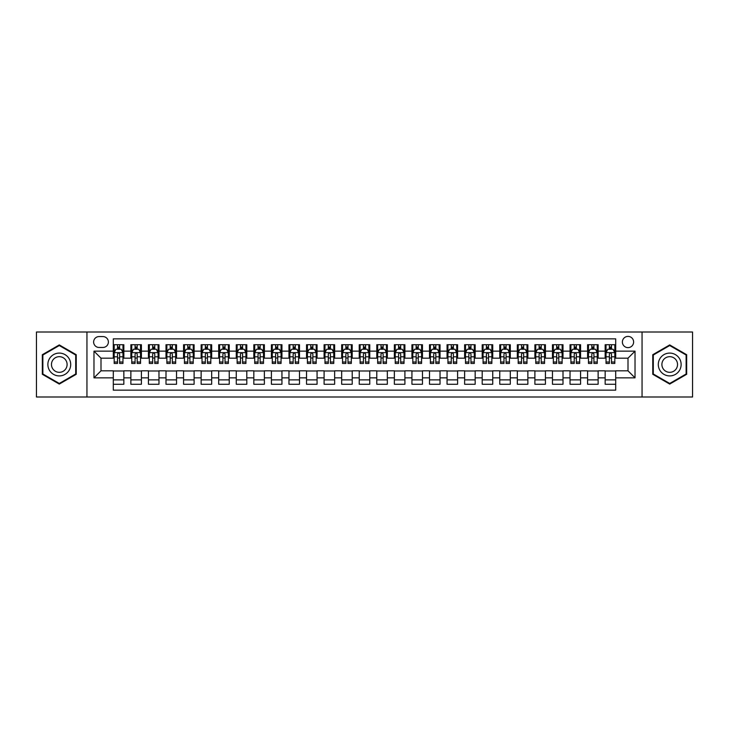 <?xml version="1.0" encoding="UTF-8"?>
<svg xmlns="http://www.w3.org/2000/svg" width="729" height="729" viewBox="0 0 729 729"><rect width="100%" height="100%" fill="white"/><g stroke="black" fill="none" stroke-linecap="round" stroke-linejoin="round"><path stroke-width="1.09" d="M627.997 336.397A5.622 5.622 0 0 0 622.375 342.019A5.622 5.622 0 0 0 627.997 347.633A5.622 5.622 0 0 0 633.619 342.019A5.622 5.622 0 0 0 627.997 336.397M642.049 396.995L692.55 396.995L692.55 332.005L642.049 332.005L642.049 396.995L86.951 396.995L86.951 332.005L36.45 332.005L36.45 396.995L86.951 396.995M615.695 344.735L605.161 344.735L605.161 351.15L598.135 351.15L598.135 358.176L605.161 358.176L605.161 351.15M598.135 351.15L598.135 344.735L587.592 344.735L587.592 351.15L580.566 351.15L580.566 358.176L587.592 358.176L587.592 351.15M580.566 351.15L580.566 344.735L570.023 344.735L570.023 351.15L562.998 351.15L562.998 358.176L570.023 358.176L570.023 351.15M562.998 351.15L562.998 344.735L552.464 344.735L552.464 351.15L545.429 351.15L545.429 358.176L552.464 358.176L552.464 351.15M545.429 351.15L545.429 344.735L534.895 344.735L534.895 351.15L527.869 351.15L527.869 358.176L534.895 358.176L534.895 351.15M527.869 351.15L527.869 344.735L517.326 344.735L517.326 351.15L510.3 351.15L510.3 358.176L517.326 358.176L517.326 351.15M510.3 351.15L510.3 344.735L499.757 344.735L499.757 351.15L492.731 351.15L492.731 358.176L499.757 358.176L499.757 351.15M492.731 351.15L492.731 344.735L482.197 344.735L482.197 351.15L475.171 351.15L475.171 358.176L482.197 358.176L482.197 351.15M475.171 351.15L475.171 344.735L464.628 344.735L464.628 351.15L457.602 351.15L457.602 358.176L464.628 358.176L464.628 351.15M457.602 351.15L457.602 344.735L447.059 344.735L447.059 351.15L440.034 351.15L440.034 358.176L447.059 358.176L447.059 351.15M440.034 351.15L440.034 344.735L429.499 344.735L429.499 351.15L422.465 351.15L422.465 358.176L429.499 358.176L429.499 351.15M422.465 351.15L422.465 344.735L411.931 344.735L411.931 351.15L404.905 351.15L404.905 358.176L411.931 358.176L411.931 351.15M404.905 351.15L404.905 344.735L394.362 344.735L394.362 351.15L387.336 351.15L387.336 358.176L394.362 358.176L394.362 351.15M387.336 351.15L387.336 344.735L376.793 344.735L376.793 351.15L369.767 351.15L369.767 358.176L376.793 358.176L376.793 351.15M369.767 351.15L369.767 344.735L359.233 344.735L359.233 351.15L352.207 351.15L352.207 358.176L359.233 358.176L359.233 351.15M352.207 351.15L352.207 344.735L341.664 344.735L341.664 351.15L334.638 351.15L334.638 358.176L341.664 358.176L341.664 351.15M334.638 351.15L334.638 344.735L324.095 344.735L324.095 351.15L317.069 351.15L317.069 358.176L324.095 358.176L324.095 351.15M317.069 351.15L317.069 344.735L306.535 344.735L306.535 351.15L299.501 351.15L299.501 358.176L306.535 358.176L306.535 351.15M299.501 351.15L299.501 344.735L288.966 344.735L288.966 351.15L281.941 351.15L281.941 358.176L288.966 358.176L288.966 351.15M281.941 351.15L281.941 344.735L271.398 344.735L271.398 351.15L264.372 351.15L264.372 358.176L271.398 358.176L271.398 351.15M264.372 351.15L264.372 344.735L253.829 344.735L253.829 351.15L246.803 351.15L246.803 358.176L253.829 358.176L253.829 351.15M246.803 351.15L246.803 344.735L236.269 344.735L236.269 351.15L229.243 351.15L229.243 358.176L236.269 358.176L236.269 351.15M229.243 351.15L229.243 344.735L218.7 344.735L218.7 351.15L211.674 351.15L211.674 358.176L218.7 358.176L218.7 351.15M211.674 351.15L211.674 344.735L201.131 344.735L201.131 351.15L194.105 351.15L194.105 358.176L201.131 358.176L201.131 351.15M194.105 351.15L194.105 344.735L183.571 344.735L183.571 351.15L176.536 351.15L176.536 358.176L183.571 358.176L183.571 351.15M176.536 351.15L176.536 344.735L166.002 344.735L166.002 351.15L158.977 351.15L158.977 358.176L166.002 358.176L166.002 351.15M158.977 351.15L158.977 344.735L148.434 344.735L148.434 351.15L141.408 351.15L141.408 358.176L148.434 358.176L148.434 351.15M141.408 351.15L141.408 344.735L130.865 344.735L130.865 358.176L123.839 358.176L123.839 344.735L113.305 344.735M113.305 384.265L123.839 384.265L123.839 370.824L130.865 370.824L130.865 384.265L141.408 384.265L141.408 370.824L148.434 370.824L148.434 377.85L141.408 377.85M148.434 377.85L148.434 384.265L158.977 384.265L158.977 370.824L166.002 370.824L166.002 377.85L158.977 377.85M166.002 377.85L166.002 384.265L176.536 384.265L176.536 370.824L183.571 370.824L183.571 377.85L176.536 377.85M183.571 377.85L183.571 384.265L194.105 384.265L194.105 370.824L201.131 370.824L201.131 377.85L194.105 377.85M201.131 377.85L201.131 384.265L211.674 384.265L211.674 370.824L218.7 370.824L218.7 377.85L211.674 377.85M218.7 377.85L218.7 384.265L229.243 384.265L229.243 370.824L236.269 370.824L236.269 377.85L229.243 377.85M236.269 377.85L236.269 384.265L246.803 384.265L246.803 370.824L253.829 370.824L253.829 377.85L246.803 377.85M253.829 377.85L253.829 384.265L264.372 384.265L264.372 370.824L271.398 370.824L271.398 377.85L264.372 377.85M271.398 377.85L271.398 384.265L281.941 384.265L281.941 370.824L288.966 370.824L288.966 377.85L281.941 377.85M288.966 377.85L288.966 384.265L299.501 384.265L299.501 370.824L306.535 370.824L306.535 377.85L299.501 377.85M306.535 377.85L306.535 384.265L317.069 384.265L317.069 370.824L324.095 370.824L324.095 377.85L317.069 377.85M324.095 377.85L324.095 384.265L334.638 384.265L334.638 370.824L341.664 370.824L341.664 377.85L334.638 377.85M341.664 377.85L341.664 384.265L352.207 384.265L352.207 370.824L359.233 370.824L359.233 377.85L352.207 377.85M359.233 377.85L359.233 384.265L369.767 384.265L369.767 370.824L376.793 370.824L376.793 377.85L369.767 377.85M376.793 377.85L376.793 384.265L387.336 384.265L387.336 370.824L394.362 370.824L394.362 377.85L387.336 377.85M394.362 377.85L394.362 384.265L404.905 384.265L404.905 370.824L411.931 370.824L411.931 377.85L404.905 377.85M411.931 377.85L411.931 384.265L422.465 384.265L422.465 370.824L429.499 370.824L429.499 377.85L422.465 377.85M429.499 377.85L429.499 384.265L440.034 384.265L440.034 370.824L447.059 370.824L447.059 377.85L440.034 377.85M447.059 377.85L447.059 384.265L457.602 384.265L457.602 370.824L464.628 370.824L464.628 377.85L457.602 377.85M464.628 377.85L464.628 384.265L475.171 384.265L475.171 370.824L482.197 370.824L482.197 377.85L475.171 377.85M482.197 377.85L482.197 384.265L492.731 384.265L492.731 370.824L499.757 370.824L499.757 377.85L492.731 377.85M499.757 377.85L499.757 384.265L510.3 384.265L510.3 370.824L517.326 370.824L517.326 377.85L510.3 377.85M517.326 377.85L517.326 384.265L527.869 384.265L527.869 370.824L534.895 370.824L534.895 377.85L527.869 377.85M534.895 377.85L534.895 384.265L545.429 384.265L545.429 370.824L552.464 370.824L552.464 377.85L545.429 377.85M552.464 377.85L552.464 384.265L562.998 384.265L562.998 370.824L570.023 370.824L570.023 377.85L562.998 377.85M570.023 377.85L570.023 384.265L580.566 384.265L580.566 370.824L587.592 370.824L587.592 377.85L580.566 377.85M587.592 377.85L587.592 384.265L598.135 384.265L598.135 370.824L605.161 370.824L605.161 377.85L598.135 377.85M99.071 347.46L102.935 347.46A5.449 5.449 0 0 0 108.384 342.019A5.449 5.449 0 0 0 102.935 336.57L99.071 336.57A5.449 5.449 0 0 0 93.631 342.019A5.449 5.449 0 0 0 99.071 347.46M642.049 332.005L86.951 332.005M615.695 351.15L615.695 338.857L113.305 338.857L113.305 358.176L101.003 358.176L101.003 370.824L113.305 370.824L113.305 390.143L615.695 390.143L615.695 370.824L627.997 370.824L627.997 358.176L615.695 358.176L615.695 351.15L635.023 351.15L635.023 377.85L615.695 377.85M113.305 377.85L93.977 377.85L93.977 351.15L113.305 351.15M605.161 377.85L605.161 384.265L615.695 384.265M113.305 349.127L114.18 349.127M117.515 349.127L119.629 349.127M122.964 349.127L123.839 349.127M113.305 358.003L114.18 358.003M117.515 358.003L119.629 358.003M122.964 358.003L123.839 358.003M113.305 370.997L123.839 370.997M113.305 379.873L123.839 379.873M130.865 358.003L131.749 358.003M135.084 358.003L137.189 358.003M140.533 358.003L141.408 358.003M130.865 349.127L131.749 349.127M135.084 349.127L137.189 349.127M140.533 349.127L141.408 349.127M130.865 370.997L141.408 370.997M130.865 379.873L141.408 379.873M148.434 370.997L158.977 370.997M148.434 379.873L158.977 379.873M148.434 349.127L149.317 349.127M152.653 349.127L154.758 349.127M158.093 349.127L158.977 349.127M148.434 358.003L149.317 358.003M152.653 358.003L154.758 358.003M158.093 358.003L158.977 358.003M166.002 370.997L176.536 370.997M166.002 379.873L176.536 379.873M166.002 349.127L166.877 349.127M170.222 349.127L172.326 349.127M175.662 349.127L176.536 349.127M166.002 358.003L166.877 358.003M170.222 358.003L172.326 358.003M175.662 358.003L176.536 358.003M183.571 370.997L194.105 370.997M183.571 379.873L194.105 379.873M183.571 349.127L184.446 349.127M187.781 349.127L189.895 349.127M193.231 349.127L194.105 349.127M183.571 358.003L184.446 358.003M187.781 358.003L189.895 358.003M193.231 358.003L194.105 358.003M201.131 370.997L211.674 370.997M201.131 379.873L211.674 379.873M201.131 349.127L202.015 349.127M205.35 349.127L207.455 349.127M210.799 349.127L211.674 349.127M201.131 358.003L202.015 358.003M205.35 358.003L207.455 358.003M210.799 358.003L211.674 358.003M218.7 370.997L229.243 370.997M218.7 379.873L229.243 379.873M218.7 349.127L219.575 349.127M222.919 349.127L225.024 349.127M228.359 349.127L229.243 349.127M218.7 358.003L219.575 358.003M222.919 358.003L225.024 358.003M228.359 358.003L229.243 358.003M236.269 370.997L246.803 370.997M236.269 379.873L246.803 379.873M236.269 349.127L237.144 349.127M240.479 349.127L242.593 349.127M245.928 349.127L246.803 349.127M236.269 358.003L237.144 358.003M240.479 358.003L242.593 358.003M245.928 358.003L246.803 358.003M253.829 370.997L264.372 370.997M253.829 379.873L264.372 379.873M253.829 349.127L254.713 349.127M258.048 349.127L260.153 349.127M263.497 349.127L264.372 349.127M253.829 358.003L254.713 358.003M258.048 358.003L260.153 358.003M263.497 358.003L264.372 358.003M271.398 370.997L281.941 370.997M271.398 379.873L281.941 379.873M271.398 349.127L272.281 349.127M275.617 349.127L277.722 349.127M281.057 349.127L281.941 349.127M271.398 358.003L272.281 358.003M275.617 358.003L277.722 358.003M281.057 358.003L281.941 358.003M288.966 370.997L299.501 370.997M288.966 379.873L299.501 379.873M288.966 349.127L289.841 349.127M293.176 349.127L295.291 349.127M298.626 349.127L299.501 349.127M288.966 358.003L289.841 358.003M293.176 358.003L295.291 358.003M298.626 358.003L299.501 358.003M306.535 370.997L317.069 370.997M306.535 379.873L317.069 379.873M306.535 349.127L307.41 349.127M310.745 349.127L312.859 349.127M316.195 349.127L317.069 349.127M306.535 358.003L307.41 358.003M310.745 358.003L312.859 358.003M316.195 358.003L317.069 358.003M324.095 370.997L334.638 370.997M324.095 379.873L334.638 379.873M324.095 349.127L324.979 349.127M328.314 349.127L330.419 349.127M333.764 349.127L334.638 349.127M324.095 358.003L324.979 358.003M328.314 358.003L330.419 358.003M333.764 358.003L334.638 358.003M341.664 370.997L352.207 370.997M341.664 379.873L352.207 379.873M341.664 349.127L342.539 349.127M345.883 349.127L347.988 349.127M351.323 349.127L352.207 349.127M341.664 358.003L342.539 358.003M345.883 358.003L347.988 358.003M351.323 358.003L352.207 358.003M359.233 370.997L369.767 370.997M359.233 379.873L369.767 379.873M359.233 349.127L360.108 349.127M363.443 349.127L365.557 349.127M368.892 349.127L369.767 349.127M359.233 358.003L360.108 358.003M363.443 358.003L365.557 358.003M368.892 358.003L369.767 358.003M376.793 370.997L387.336 370.997M376.793 379.873L387.336 379.873M376.793 349.127L377.677 349.127M381.012 349.127L383.117 349.127M386.461 349.127L387.336 349.127M376.793 358.003L377.677 358.003M381.012 358.003L383.117 358.003M386.461 358.003L387.336 358.003M394.362 370.997L404.905 370.997M394.362 379.873L404.905 379.873M394.362 349.127L395.236 349.127M398.581 349.127L400.686 349.127M404.021 349.127L404.905 349.127M394.362 358.003L395.236 358.003M398.581 358.003L400.686 358.003M404.021 358.003L404.905 358.003M411.931 370.997L422.465 370.997M411.931 379.873L422.465 379.873M411.931 349.127L412.805 349.127M416.141 349.127L418.255 349.127M421.59 349.127L422.465 349.127M411.931 358.003L412.805 358.003M416.141 358.003L418.255 358.003M421.59 358.003L422.465 358.003M429.499 370.997L440.034 370.997M429.499 379.873L440.034 379.873M429.499 349.127L430.374 349.127M433.709 349.127L435.824 349.127M439.159 349.127L440.034 349.127M429.499 358.003L430.374 358.003M433.709 358.003L435.824 358.003M439.159 358.003L440.034 358.003M447.059 370.997L457.602 370.997M447.059 379.873L457.602 379.873M447.059 349.127L447.943 349.127M451.278 349.127L453.383 349.127M456.719 349.127L457.602 349.127M447.059 358.003L447.943 358.003M451.278 358.003L453.383 358.003M456.719 358.003L457.602 358.003M464.628 370.997L475.171 370.997M464.628 379.873L475.171 379.873M464.628 349.127L465.503 349.127M468.847 349.127L470.952 349.127M474.287 349.127L475.171 349.127M464.628 358.003L465.503 358.003M468.847 358.003L470.952 358.003M474.287 358.003L475.171 358.003M482.197 370.997L492.731 370.997M482.197 379.873L492.731 379.873M482.197 349.127L483.072 349.127M486.407 349.127L488.521 349.127M491.856 349.127L492.731 349.127M482.197 358.003L483.072 358.003M486.407 358.003L488.521 358.003M491.856 358.003L492.731 358.003M499.757 370.997L510.3 370.997M499.757 379.873L510.3 379.873M499.757 349.127L500.641 349.127M503.976 349.127L506.081 349.127M509.425 349.127L510.3 349.127M499.757 358.003L500.641 358.003M503.976 358.003L506.081 358.003M509.425 358.003L510.3 358.003M517.326 370.997L527.869 370.997M517.326 379.873L527.869 379.873M517.326 349.127L518.201 349.127M521.545 349.127L523.65 349.127M526.985 349.127L527.869 349.127M517.326 358.003L518.201 358.003M521.545 358.003L523.65 358.003M526.985 358.003L527.869 358.003M534.895 370.997L545.429 370.997M534.895 379.873L545.429 379.873M534.895 349.127L535.769 349.127M539.105 349.127L541.219 349.127M544.554 349.127L545.429 349.127M534.895 358.003L535.769 358.003M539.105 358.003L541.219 358.003M544.554 358.003L545.429 358.003M552.464 370.997L562.998 370.997M552.464 379.873L562.998 379.873M552.464 349.127L553.338 349.127M556.674 349.127L558.779 349.127M562.123 349.127L562.998 349.127M552.464 358.003L553.338 358.003M556.674 358.003L558.779 358.003M562.123 358.003L562.998 358.003M570.023 370.997L580.566 370.997M570.023 379.873L580.566 379.873M570.023 349.127L570.907 349.127M574.242 349.127L576.347 349.127M579.683 349.127L580.566 349.127M570.023 358.003L570.907 358.003M574.242 358.003L576.347 358.003M579.683 358.003L580.566 358.003M587.592 370.997L598.135 370.997M587.592 379.873L598.135 379.873M587.592 349.127L588.467 349.127M591.811 349.127L593.916 349.127M597.251 349.127L598.135 349.127M587.592 358.003L588.467 358.003M591.811 358.003L593.916 358.003M597.251 358.003L598.135 358.003M605.161 370.997L615.695 370.997M605.161 379.873L615.695 379.873M605.161 349.127L606.036 349.127M609.371 349.127L611.485 349.127M614.82 349.127L615.695 349.127M605.161 358.003L606.036 358.003M609.371 358.003L611.485 358.003M614.82 358.003L615.695 358.003M101.003 358.176L93.977 351.15M101.003 370.824L93.977 377.85M635.023 351.15L627.997 358.176M635.023 377.85L627.997 370.824M59.286 384.074L76.235 374.287L76.235 354.713L59.286 344.926L42.337 354.713L42.337 374.287L59.286 384.074M686.663 354.713L669.714 344.926L652.765 354.713L652.765 374.287L669.714 384.074L686.663 374.287L686.663 354.713M119.629 347.022L117.515 347.022M122.964 362.012L119.629 362.012L119.629 363.443L122.964 363.443L122.964 352.727L121.205 349.218L115.938 349.218L114.18 352.727L114.18 363.443L117.515 363.443L117.515 362.012L114.18 362.012M114.18 352.727L114.18 344.735M122.964 352.727L122.964 344.735M117.515 349.218L117.515 344.735M119.629 344.735L119.629 349.218M119.629 362.012L119.629 354.048C118.927 352.69 118.226 352.69 117.515 354.048L117.515 362.012M59.286 353.082A11.418 11.418 0 0 0 47.868 364.5A11.418 11.418 0 0 0 59.286 375.918A11.418 11.418 0 0 0 70.704 364.5A11.418 11.418 0 0 0 59.286 353.082M59.286 356.681A7.819 7.819 0 0 0 51.467 364.5A7.819 7.819 0 0 0 59.286 372.319A7.819 7.819 0 0 0 67.104 364.5A7.819 7.819 0 0 0 59.286 356.681M75.707 373.986L59.286 383.463L42.865 373.986L42.865 355.014L59.286 345.537L75.707 355.014L75.707 373.986M659.827 358.786A11.418 11.418 0 0 0 664.001 374.387A11.418 11.418 0 0 0 679.601 370.214A11.418 11.418 0 0 0 675.418 354.613A11.418 11.418 0 0 0 659.827 358.786M662.943 360.591A7.819 7.819 0 0 0 665.805 371.271A7.819 7.819 0 0 0 676.485 368.409A7.819 7.819 0 0 0 673.623 357.729A7.819 7.819 0 0 0 662.943 360.591M686.135 355.014L686.135 373.986L669.714 383.463L653.293 373.986L653.293 355.014L669.714 345.537L686.135 355.014M137.189 347.022L135.084 347.022M140.533 362.012L137.189 362.012L137.189 363.443L140.533 363.443L140.533 352.727L138.774 349.218L133.507 349.218L131.749 352.727L131.749 363.443L135.084 363.443L135.084 362.012L131.749 362.012M131.749 352.727L131.749 344.735M140.533 352.727L140.533 344.735M135.084 349.218L135.084 344.735M137.189 344.735L137.189 349.218M137.189 362.012L137.189 354.048C136.487 352.69 135.785 352.69 135.084 354.048L135.084 362.012M154.758 347.022L152.653 347.022M158.093 362.012L154.758 362.012L154.758 363.443L158.093 363.443L158.093 352.727L156.343 349.218L151.067 349.218L149.317 352.727L149.317 363.443L152.653 363.443L152.653 362.012L149.317 362.012M149.317 352.727L149.317 344.735M158.093 352.727L158.093 344.735M152.653 349.218L152.653 344.735M154.758 344.735L154.758 349.218M154.758 362.012L154.758 354.048C154.056 352.69 153.354 352.69 152.653 354.048L152.653 362.012M172.326 347.022L170.222 347.022M175.662 362.012L172.326 362.012L172.326 363.443L175.662 363.443L175.662 352.727L173.903 349.218L168.636 349.218L166.877 352.727L166.877 363.443L170.222 363.443L170.222 362.012L166.877 362.012M166.877 352.727L166.877 344.735M175.662 352.727L175.662 344.735M170.222 349.218L170.222 344.735M172.326 344.735L172.326 349.218M172.326 362.012L172.326 354.048C171.625 352.69 170.923 352.69 170.222 354.048L170.222 362.012M189.895 347.022L187.781 347.022M193.231 362.012L189.895 362.012L189.895 363.443L193.231 363.443L193.231 352.727L191.472 349.218L186.205 349.218L184.446 352.727L184.446 363.443L187.781 363.443L187.781 362.012L184.446 362.012M184.446 352.727L184.446 344.735M193.231 352.727L193.231 344.735M187.781 349.218L187.781 344.735M189.895 344.735L189.895 349.218M189.895 362.012L189.895 354.048C189.194 352.69 188.483 352.69 187.781 354.048L187.781 362.012M207.455 347.022L205.35 347.022M210.799 362.012L207.455 362.012L207.455 363.443L210.799 363.443L210.799 352.727L209.041 349.218L203.765 349.218L202.015 352.727L202.015 363.443L205.35 363.443L205.35 362.012L202.015 362.012M202.015 352.727L202.015 344.735M210.799 352.727L210.799 344.735M205.35 349.218L205.35 344.735M207.455 344.735L207.455 349.218M207.455 362.012L207.455 354.048C206.754 352.69 206.052 352.69 205.35 354.048L205.35 362.012M225.024 347.022L222.919 347.022M228.359 362.012L225.024 362.012L225.024 363.443L228.359 363.443L228.359 352.727L226.601 349.218L221.334 349.218L219.575 352.727L219.575 363.443L222.919 363.443L222.919 362.012L219.575 362.012M219.575 352.727L219.575 344.735M228.359 352.727L228.359 344.735M222.919 349.218L222.919 344.735M225.024 344.735L225.024 349.218M225.024 362.012L225.024 354.048C224.322 352.69 223.621 352.69 222.919 354.048L222.919 362.012M242.593 347.022L240.479 347.022M245.928 362.012L242.593 362.012L242.593 363.443L245.928 363.443L245.928 352.727L244.169 349.218L238.902 349.218L237.144 352.727L237.144 363.443L240.479 363.443L240.479 362.012L237.144 362.012M237.144 352.727L237.144 344.735M245.928 352.727L245.928 344.735M240.479 349.218L240.479 344.735M242.593 344.735L242.593 349.218M242.593 362.012L242.593 354.048C241.891 352.69 241.19 352.69 240.479 354.048L240.479 362.012M260.153 347.022L258.048 347.022M263.497 362.012L260.153 362.012L260.153 363.443L263.497 363.443L263.497 352.727L261.738 349.218L256.471 349.218L254.713 352.727L254.713 363.443L258.048 363.443L258.048 362.012L254.713 362.012M254.713 352.727L254.713 344.735M263.497 352.727L263.497 344.735M258.048 349.218L258.048 344.735M260.153 344.735L260.153 349.218M260.153 362.012L260.153 354.048C259.451 352.69 258.749 352.69 258.048 354.048L258.048 362.012M277.722 347.022L275.617 347.022M281.057 362.012L277.722 362.012L277.722 363.443L281.057 363.443L281.057 352.727L279.307 349.218L274.031 349.218L272.281 352.727L272.281 363.443L275.617 363.443L275.617 362.012L272.281 362.012M272.281 352.727L272.281 344.735M281.057 352.727L281.057 344.735M275.617 349.218L275.617 344.735M277.722 344.735L277.722 349.218M277.722 362.012L277.722 354.048C277.02 352.69 276.318 352.69 275.617 354.048L275.617 362.012M295.291 347.022L293.176 347.022M298.626 362.012L295.291 362.012L295.291 363.443L298.626 363.443L298.626 352.727L296.867 349.218L291.6 349.218L289.841 352.727L289.841 363.443L293.176 363.443L293.176 362.012L289.841 362.012M289.841 352.727L289.841 344.735M298.626 352.727L298.626 344.735M293.176 349.218L293.176 344.735M295.291 344.735L295.291 349.218M295.291 362.012L295.291 354.048C294.589 352.69 293.887 352.69 293.176 354.048L293.176 362.012M312.859 347.022L310.745 347.022M316.195 362.012L312.859 362.012L312.859 363.443L316.195 363.443L316.195 352.727L314.436 349.218L309.169 349.218L307.41 352.727L307.41 363.443L310.745 363.443L310.745 362.012L307.41 362.012M307.41 352.727L307.41 344.735M316.195 352.727L316.195 344.735M310.745 349.218L310.745 344.735M312.859 344.735L312.859 349.218M312.859 362.012L312.859 354.048C312.158 352.69 311.447 352.69 310.745 354.048L310.745 362.012M330.419 347.022L328.314 347.022M333.764 362.012L330.419 362.012L330.419 363.443L333.764 363.443L333.764 352.727L332.005 349.218L326.729 349.218L324.979 352.727L324.979 363.443L328.314 363.443L328.314 362.012L324.979 362.012M324.979 352.727L324.979 344.735M333.764 352.727L333.764 344.735M328.314 349.218L328.314 344.735M330.419 344.735L330.419 349.218M330.419 362.012L330.419 354.048C329.718 352.69 329.016 352.69 328.314 354.048L328.314 362.012M347.988 347.022L345.883 347.022M351.323 362.012L347.988 362.012L347.988 363.443L351.323 363.443L351.323 352.727L349.565 349.218L344.298 349.218L342.539 352.727L342.539 363.443L345.883 363.443L345.883 362.012L342.539 362.012M342.539 352.727L342.539 344.735M351.323 352.727L351.323 344.735M345.883 349.218L345.883 344.735M347.988 344.735L347.988 349.218M347.988 362.012L347.988 354.048C347.286 352.69 346.585 352.69 345.883 354.048L345.883 362.012M365.557 347.022L363.443 347.022M368.892 362.012L365.557 362.012L365.557 363.443L368.892 363.443L368.892 352.727L367.134 349.218L361.866 349.218L360.108 352.727L360.108 363.443L363.443 363.443L363.443 362.012L360.108 362.012M360.108 352.727L360.108 344.735M368.892 352.727L368.892 344.735M363.443 349.218L363.443 344.735M365.557 344.735L365.557 349.218M365.557 362.012L365.557 354.048C364.855 352.69 364.154 352.69 363.443 354.048L363.443 362.012M383.117 347.022L381.012 347.022M386.461 362.012L383.117 362.012L383.117 363.443L386.461 363.443L386.461 352.727L384.702 349.218L379.435 349.218L377.677 352.727L377.677 363.443L381.012 363.443L381.012 362.012L377.677 362.012M377.677 352.727L377.677 344.735M386.461 352.727L386.461 344.735M381.012 349.218L381.012 344.735M383.117 344.735L383.117 349.218M383.117 362.012L383.117 354.048C382.415 352.69 381.714 352.69 381.012 354.048L381.012 362.012M400.686 347.022L398.581 347.022M404.021 362.012L400.686 362.012L400.686 363.443L404.021 363.443L404.021 352.727L402.271 349.218L396.995 349.218L395.236 352.727L395.236 363.443L398.581 363.443L398.581 362.012L395.236 362.012M395.236 352.727L395.236 344.735M404.021 352.727L404.021 344.735M398.581 349.218L398.581 344.735M400.686 344.735L400.686 349.218M400.686 362.012L400.686 354.048C399.984 352.69 399.282 352.69 398.581 354.048L398.581 362.012M418.255 347.022L416.141 347.022M421.59 362.012L418.255 362.012L418.255 363.443L421.59 363.443L421.59 352.727L419.831 349.218L414.564 349.218L412.805 352.727L412.805 363.443L416.141 363.443L416.141 362.012L412.805 362.012M412.805 352.727L412.805 344.735M421.59 352.727L421.59 344.735M416.141 349.218L416.141 344.735M418.255 344.735L418.255 349.218M418.255 362.012L418.255 354.048C417.553 352.69 416.851 352.69 416.141 354.048L416.141 362.012M435.824 347.022L433.709 347.022M439.159 362.012L435.824 362.012L435.824 363.443L439.159 363.443L439.159 352.727L437.4 349.218L432.133 349.218L430.374 352.727L430.374 363.443L433.709 363.443L433.709 362.012L430.374 362.012M430.374 352.727L430.374 344.735M439.159 352.727L439.159 344.735M433.709 349.218L433.709 344.735M435.824 344.735L435.824 349.218M435.824 362.012L435.824 354.048C435.122 352.69 434.411 352.69 433.709 354.048L433.709 362.012M453.383 347.022L451.278 347.022M456.719 362.012L453.383 362.012L453.383 363.443L456.719 363.443L456.719 352.727L454.969 349.218L449.693 349.218L447.943 352.727L447.943 363.443L451.278 363.443L451.278 362.012L447.943 362.012M447.943 352.727L447.943 344.735M456.719 352.727L456.719 344.735M451.278 349.218L451.278 344.735M453.383 344.735L453.383 349.218M453.383 362.012L453.383 354.048C452.682 352.69 451.98 352.69 451.278 354.048L451.278 362.012M470.952 347.022L468.847 347.022M474.287 362.012L470.952 362.012L470.952 363.443L474.287 363.443L474.287 352.727L472.529 349.218L467.262 349.218L465.503 352.727L465.503 363.443L468.847 363.443L468.847 362.012L465.503 362.012M465.503 352.727L465.503 344.735M474.287 352.727L474.287 344.735M468.847 349.218L468.847 344.735M470.952 344.735L470.952 349.218M470.952 362.012L470.952 354.048C470.251 352.69 469.549 352.69 468.847 354.048L468.847 362.012M488.521 347.022L486.407 347.022M491.856 362.012L488.521 362.012L488.521 363.443L491.856 363.443L491.856 352.727L490.098 349.218L484.831 349.218L483.072 352.727L483.072 363.443L486.407 363.443L486.407 362.012L483.072 362.012M483.072 352.727L483.072 344.735M491.856 352.727L491.856 344.735M486.407 349.218L486.407 344.735M488.521 344.735L488.521 349.218M488.521 362.012L488.521 354.048C487.819 352.69 487.118 352.69 486.407 354.048L486.407 362.012M506.081 347.022L503.976 347.022M509.425 362.012L506.081 362.012L506.081 363.443L509.425 363.443L509.425 352.727L507.666 349.218L502.399 349.218L500.641 352.727L500.641 363.443L503.976 363.443L503.976 362.012L500.641 362.012M500.641 352.727L500.641 344.735M509.425 352.727L509.425 344.735M503.976 349.218L503.976 344.735M506.081 344.735L506.081 349.218M506.081 362.012L506.081 354.048C505.379 352.69 504.678 352.69 503.976 354.048L503.976 362.012M523.65 347.022L521.545 347.022M526.985 362.012L523.65 362.012L523.65 363.443L526.985 363.443L526.985 352.727L525.235 349.218L519.959 349.218L518.201 352.727L518.201 363.443L521.545 363.443L521.545 362.012L518.201 362.012M518.201 352.727L518.201 344.735M526.985 352.727L526.985 344.735M521.545 349.218L521.545 344.735M523.65 344.735L523.65 349.218M523.65 362.012L523.65 354.048C522.948 352.69 522.246 352.69 521.545 354.048L521.545 362.012M541.219 347.022L539.105 347.022M544.554 362.012L541.219 362.012L541.219 363.443L544.554 363.443L544.554 352.727L542.795 349.218L537.528 349.218L535.769 352.727L535.769 363.443L539.105 363.443L539.105 362.012L535.769 362.012M535.769 352.727L535.769 344.735M544.554 352.727L544.554 344.735M539.105 349.218L539.105 344.735M541.219 344.735L541.219 349.218M541.219 362.012L541.219 354.048C540.517 352.69 539.815 352.69 539.105 354.048L539.105 362.012M558.779 347.022L556.674 347.022M562.123 362.012L558.779 362.012L558.779 363.443L562.123 363.443L562.123 352.727L560.364 349.218L555.097 349.218L553.338 352.727L553.338 363.443L556.674 363.443L556.674 362.012L553.338 362.012M553.338 352.727L553.338 344.735M562.123 352.727L562.123 344.735M556.674 349.218L556.674 344.735M558.779 344.735L558.779 349.218M558.779 362.012L558.779 354.048C558.077 352.69 557.375 352.69 556.674 354.048L556.674 362.012M576.347 347.022L574.242 347.022M579.683 362.012L576.347 362.012L576.347 363.443L579.683 363.443L579.683 352.727L577.933 349.218L572.657 349.218L570.907 352.727L570.907 363.443L574.242 363.443L574.242 362.012L570.907 362.012M570.907 352.727L570.907 344.735M579.683 352.727L579.683 344.735M574.242 349.218L574.242 344.735M576.347 344.735L576.347 349.218M576.347 362.012L576.347 354.048C575.646 352.69 574.944 352.69 574.242 354.048L574.242 362.012M593.916 347.022L591.811 347.022M597.251 362.012L593.916 362.012L593.916 363.443L597.251 363.443L597.251 352.727L595.493 349.218L590.226 349.218L588.467 352.727L588.467 363.443L591.811 363.443L591.811 362.012L588.467 362.012M588.467 352.727L588.467 344.735M597.251 352.727L597.251 344.735M591.811 349.218L591.811 344.735M593.916 344.735L593.916 349.218M593.916 362.012L593.916 354.048C593.215 352.69 592.513 352.69 591.811 354.048L591.811 362.012M611.485 347.022L609.371 347.022M614.82 362.012L611.485 362.012L611.485 363.443L614.82 363.443L614.82 352.727L613.062 349.218L607.795 349.218L606.036 352.727L606.036 363.443L609.371 363.443L609.371 362.012L606.036 362.012M606.036 352.727L606.036 344.735M614.82 352.727L614.82 344.735M609.371 349.218L609.371 344.735M611.485 344.735L611.485 349.218M611.485 362.012L611.485 354.048C610.784 352.69 610.082 352.69 609.371 354.048L609.371 362.012M130.865 377.85L123.839 377.85M130.865 351.15L123.839 351.15M122.919 352.645L114.225 352.645M114.18 350.184L115.455 350.184M121.688 350.184L122.964 350.184M117.515 356.8L114.18 356.8M122.964 356.8L119.629 356.8M119.629 348.143L117.515 348.143M140.487 352.645L131.794 352.645M131.749 350.184L133.024 350.184M139.257 350.184L140.533 350.184M135.084 356.8L131.749 356.8M140.533 356.8L137.189 356.8M137.189 348.143L135.084 348.143M158.056 352.645L149.354 352.645M149.317 350.184L150.584 350.184M156.826 350.184L158.093 350.184M152.653 356.8L149.317 356.8M158.093 356.8L154.758 356.8M154.758 348.143L152.653 348.143M175.616 352.645L166.923 352.645M166.877 350.184L168.153 350.184M174.386 350.184L175.662 350.184M170.222 356.8L166.877 356.8M175.662 356.8L172.326 356.8M172.326 348.143L170.222 348.143M193.185 352.645L184.492 352.645M184.446 350.184L185.722 350.184M191.955 350.184L193.231 350.184M187.781 356.8L184.446 356.8M193.231 356.8L189.895 356.8M189.895 348.143L187.781 348.143M210.754 352.645L202.051 352.645M202.015 350.184L203.282 350.184M209.524 350.184L210.799 350.184M205.35 356.8L202.015 356.8M210.799 356.8L207.455 356.8M207.455 348.143L205.35 348.143M228.314 352.645L219.62 352.645M219.575 350.184L220.851 350.184M227.093 350.184L228.359 350.184M222.919 356.8L219.575 356.8M228.359 356.8L225.024 356.8M225.024 348.143L222.919 348.143M245.883 352.645L237.189 352.645M237.144 350.184L238.419 350.184M244.652 350.184L245.928 350.184M240.479 356.8L237.144 356.8M245.928 356.8L242.593 356.8M242.593 348.143L240.479 348.143M263.451 352.645L254.758 352.645M254.713 350.184L255.988 350.184M262.221 350.184L263.497 350.184M258.048 356.8L254.713 356.8M263.497 356.8L260.153 356.8M260.153 348.143L258.048 348.143M281.02 352.645L272.318 352.645M272.281 350.184L273.548 350.184M279.79 350.184L281.057 350.184M275.617 356.8L272.281 356.8M281.057 356.8L277.722 356.8M277.722 348.143L275.617 348.143M298.58 352.645L289.887 352.645M289.841 350.184L291.117 350.184M297.35 350.184L298.626 350.184M293.176 356.8L289.841 356.8M298.626 356.8L295.291 356.8M295.291 348.143L293.176 348.143M316.149 352.645L307.456 352.645M307.41 350.184L308.686 350.184M314.919 350.184L316.195 350.184M310.745 356.8L307.41 356.8M316.195 356.8L312.859 356.8M312.859 348.143L310.745 348.143M333.718 352.645L325.016 352.645M324.979 350.184L326.246 350.184M332.488 350.184L333.764 350.184M328.314 356.8L324.979 356.8M333.764 356.8L330.419 356.8M330.419 348.143L328.314 348.143M351.278 352.645L342.584 352.645M342.539 350.184L343.815 350.184M350.048 350.184L351.323 350.184M345.883 356.8L342.539 356.8M351.323 356.8L347.988 356.8M347.988 348.143L345.883 348.143M368.847 352.645L360.153 352.645M360.108 350.184L361.384 350.184M367.616 350.184L368.892 350.184M363.443 356.8L360.108 356.8M368.892 356.8L365.557 356.8M365.557 348.143L363.443 348.143M386.416 352.645L377.722 352.645M377.677 350.184L378.952 350.184M385.185 350.184L386.461 350.184M381.012 356.8L377.677 356.8M386.461 356.8L383.117 356.8M383.117 348.143L381.012 348.143M403.984 352.645L395.282 352.645M395.236 350.184L396.512 350.184M402.754 350.184L404.021 350.184M398.581 356.8L395.236 356.8M404.021 356.8L400.686 356.8M400.686 348.143L398.581 348.143M421.544 352.645L412.851 352.645M412.805 350.184L414.081 350.184M420.314 350.184L421.59 350.184M416.141 356.8L412.805 356.8M421.59 356.8L418.255 356.8M418.255 348.143L416.141 348.143M439.113 352.645L430.42 352.645M430.374 350.184L431.65 350.184M437.883 350.184L439.159 350.184M433.709 356.8L430.374 356.8M439.159 356.8L435.824 356.8M435.824 348.143L433.709 348.143M456.682 352.645L447.98 352.645M447.943 350.184L449.21 350.184M455.452 350.184L456.719 350.184M451.278 356.8L447.943 356.8M456.719 356.8L453.383 356.8M453.383 348.143L451.278 348.143M474.242 352.645L465.549 352.645M465.503 350.184L466.779 350.184M473.012 350.184L474.287 350.184M468.847 356.8L465.503 356.8M474.287 356.8L470.952 356.8M470.952 348.143L468.847 348.143M491.811 352.645L483.117 352.645M483.072 350.184L484.348 350.184M490.581 350.184L491.856 350.184M486.407 356.8L483.072 356.8M491.856 356.8L488.521 356.8M488.521 348.143L486.407 348.143M509.38 352.645L500.686 352.645M500.641 350.184L501.907 350.184M508.149 350.184L509.425 350.184M503.976 356.8L500.641 356.8M509.425 356.8L506.081 356.8M506.081 348.143L503.976 348.143M526.949 352.645L518.246 352.645M518.201 350.184L519.476 350.184M525.718 350.184L526.985 350.184M521.545 356.8L518.201 356.8M526.985 356.8L523.65 356.8M523.65 348.143L521.545 348.143M544.508 352.645L535.815 352.645M535.769 350.184L537.045 350.184M543.278 350.184L544.554 350.184M539.105 356.8L535.769 356.8M544.554 356.8L541.219 356.8M541.219 348.143L539.105 348.143M562.077 352.645L553.384 352.645M553.338 350.184L554.614 350.184M560.847 350.184L562.123 350.184M556.674 356.8L553.338 356.8M562.123 356.8L558.779 356.8M558.779 348.143L556.674 348.143M579.646 352.645L570.944 352.645M570.907 350.184L572.174 350.184M578.416 350.184L579.683 350.184M574.242 356.8L570.907 356.8M579.683 356.8L576.347 356.8M576.347 348.143L574.242 348.143M597.206 352.645L588.513 352.645M588.467 350.184L589.743 350.184M595.976 350.184L597.251 350.184M591.811 356.8L588.467 356.8M597.251 356.8L593.916 356.8M593.916 348.143L591.811 348.143M614.775 352.645L606.081 352.645M606.036 350.184L607.312 350.184M613.545 350.184L614.82 350.184M609.371 356.8L606.036 356.8M614.82 356.8L611.485 356.8M611.485 348.143L609.371 348.143"/></g></svg>
